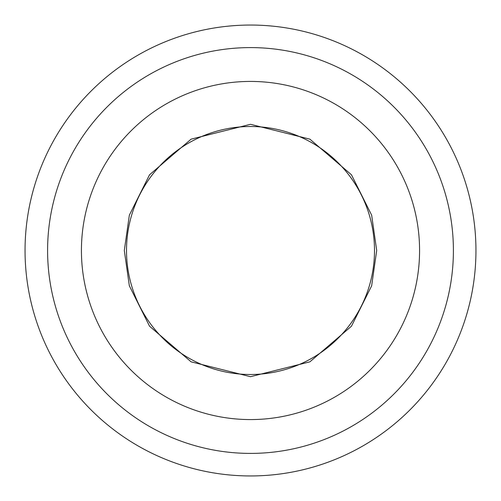 <?xml version="1.0" encoding="UTF-8"?>
<svg xmlns="http://www.w3.org/2000/svg" width="501" height="501" viewBox="0 0 501 501"><rect width="100%" height="100%" fill="white"/><g stroke="black" fill="none" stroke-linecap="round" stroke-linejoin="round"><path stroke-width="0.75" d="M250.5 126.502A123.997 123.997 0 0 0 126.502 250.5A123.997 123.997 0 0 0 250.5 374.498A123.997 123.997 0 0 0 374.498 250.5A123.997 123.997 0 0 0 250.5 126.502M250.5 475.95A225.45 225.45 0 0 0 475.95 250.5A225.45 225.45 0 0 0 250.5 25.05A225.45 225.45 0 0 0 25.05 250.5A225.45 225.45 0 0 0 250.5 475.95M250.5 47.595A202.905 202.905 0 0 1 453.405 250.5A202.905 202.905 0 0 1 250.5 453.405A202.905 202.905 0 0 1 47.595 250.5A202.905 202.905 0 0 1 250.5 47.595M250.5 419.575A169.075 169.075 0 0 0 419.575 250.5A169.075 169.075 0 0 0 250.5 81.425A169.075 169.075 0 0 0 81.425 250.5A169.075 169.075 0 0 0 250.5 419.575M124.304 250.5L129.352 215.167L149.542 174.786L191.113 139.153L250.5 124.304L309.887 139.153L351.458 174.786L371.648 215.167L376.696 250.5L371.648 285.833L351.458 326.214L309.887 361.847L250.5 376.696L191.113 361.847L149.542 326.214L129.352 285.833L124.304 250.5"/></g></svg>
